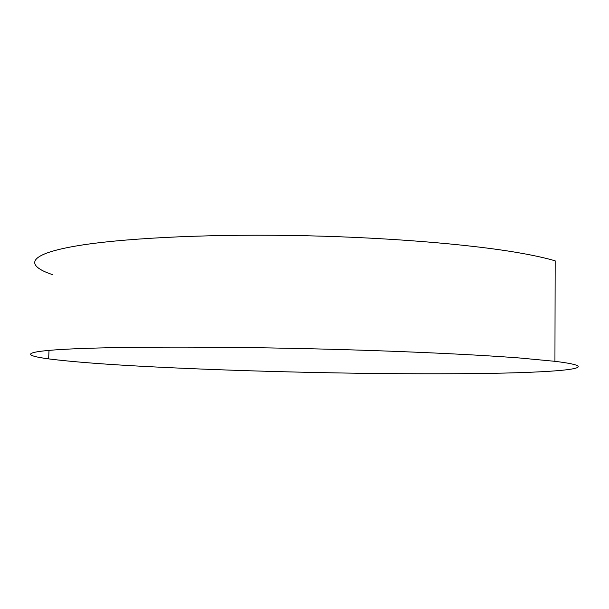 <?xml version="1.0" encoding="UTF-8"?>
<svg xmlns="http://www.w3.org/2000/svg" width="609" height="609" viewBox="0 0 609 609"><rect width="100%" height="100%" fill="white"/><g stroke="black" fill="none" stroke-linecap="round" stroke-linejoin="round"><path stroke-width="0.91" d="M52.313 274.56C25.464 265.593 26.659 254.623 74.892 246.203C117.583 238.698 199.447 234.092 290.082 235.447C380.701 236.81 469.767 244.034 521.007 253.184C534.961 255.673 546.349 258.216 555.172 260.827L554.936 361.32C611.71 368.285 556.656 372.708 475.469 373.561C380.305 374.634 250.9 371.893 151.595 366.793C106.248 364.479 71.931 361.845 48.644 358.884C21.384 355.26 22.229 351.317 70.606 348.987C113.419 346.902 195.892 346.437 287.364 348.257C378.821 350.084 468.77 354.004 520.467 358.062L554.936 361.32M48.644 358.884L49.017 350.381"/></g></svg>

